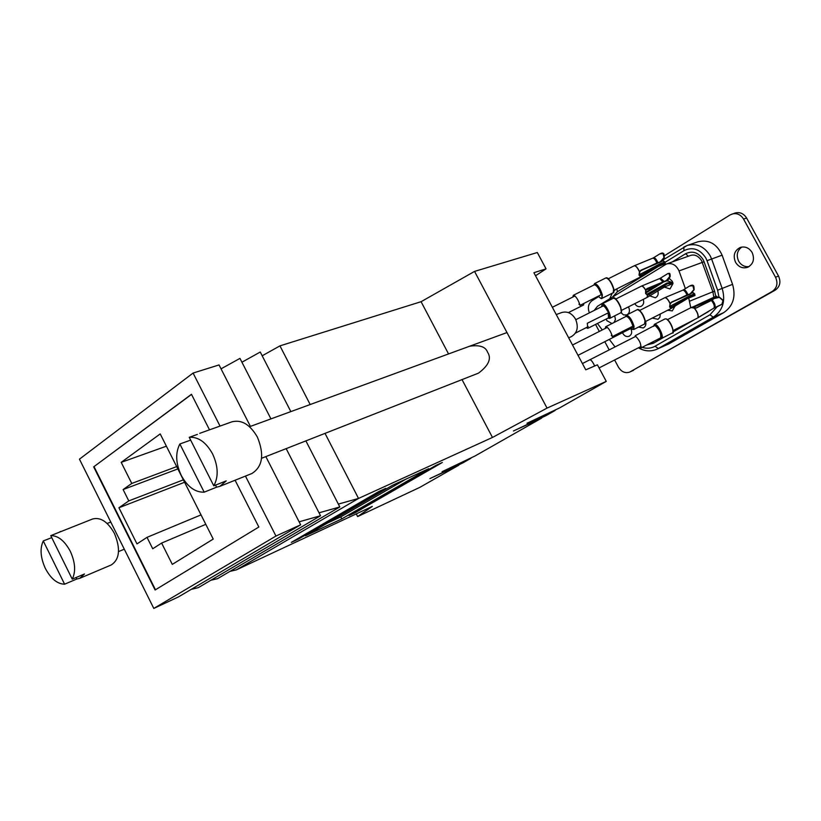 <?xml version="1.0" encoding="UTF-8"?>
<svg xmlns="http://www.w3.org/2000/svg" width="821" height="821" viewBox="0 0 821 821"><rect width="100%" height="100%" fill="white"/><g stroke="black" fill="none" stroke-linecap="round" stroke-linejoin="round"><path stroke-width="1.23" d="M179.85 443.997C175.253 452.956 175.725 463.424 181.236 475.4C187.537 486.863 195.182 492.446 204.183 492.159L179.85 443.997L190.657 440.107M215.543 485.129L216.59 487.192L204.183 492.159M197.399 434.401L189.241 437.326C198.272 436.69 206.061 442.221 212.608 453.941C218.253 466.277 218.653 476.909 213.788 485.827L226.206 480.88L219.874 486.34L251.903 473.501C262.658 466.667 264.485 454.536 257.394 437.111C250.056 424.478 241.569 419.387 231.912 421.83L199.688 433.344M219.874 486.34L216.59 487.192M213.788 485.827L189.241 437.326M568.645 337.759L571.077 336.795C577.358 333.131 578.836 327.21 575.49 319.041C571.847 313.181 567.27 311.015 561.759 312.534L556.248 314.556M625.797 316.547C628.168 315.377 630.713 318.589 633.443 326.183L632.909 326.163C630.959 320.18 628.691 316.927 626.095 316.393L605.682 326.737L605.231 328.431M611.286 335.42L612.445 336.569L632.909 326.163M612.445 336.569C610.444 330.596 608.187 327.312 605.682 326.737M694.864 295.529L687.936 297.869L671.003 308.121L669.618 306.89L670.069 303.678L669.741 306.541L670.901 307.495L688.183 297.028L694.905 294.852L692.78 292.45L694.628 293.764L695.028 295.498L694.032 294.092L690.122 295.57L669.762 306.438M670.511 308.799L670.839 307.506M639.662 310.441L664.743 297.725C666.354 297.592 668.13 299.573 670.069 303.678L670.193 303.698M687.239 297.541L687.187 298.721L670.603 308.747L670.901 307.495M664.743 297.725L664.907 297.654C666.519 297.592 668.263 299.562 670.141 303.544L671.486 302.087L670.285 303.513M671.486 302.087L690.297 293.764L693.848 289.669L692.893 285.708L689.64 286.006M692.585 292.645L694.032 294.092M693.848 289.669L691.662 293.251M693.242 286.077L694.043 289.721M639.436 347.273L640.657 348.094C641.396 344.184 639.559 340.068 635.156 335.748L655.343 325.054C659.201 326.481 664.189 339.73 660.248 338.057M694.433 308.275L691.446 307.403L667.504 319.615M722.829 300.26L719.576 297.294L714.137 298.557L696.536 307.947L694.381 308.286C697.491 312.278 698.62 315.48 697.788 317.891L697.932 317.799M717.503 297.12L716.559 296.391L709.816 300.188L693.745 307.126L691.908 307.228M692.36 307.547L691.959 307.208L693.437 306.705L692.041 307.198M693.468 306.705L716.333 296.104L693.437 306.705L694.104 308.162M697.799 317.891L714.024 308.039L721.844 304.324L722.952 300.784M696.937 307.557L713.1 298.998L712.525 297.961M716.846 297.233L716.333 296.104L717.564 297.11M722.87 300.507L719.463 297.469M594.065 284.938C596.364 283.738 598.909 287.011 601.711 294.739L601.177 294.729C599.156 288.633 596.877 285.318 594.353 284.795L573.304 295.314L572.863 297.028M578.918 304.17L580.078 305.32L601.177 294.729M580.078 305.32C578.005 299.224 575.747 295.888 573.304 295.314M599.638 295.498L600.428 295.108M665.123 263.695L657.96 266.045L642.043 275.794L640.401 276.482L639.015 275.138L639.456 271.823L639.159 274.789L640.401 275.815L658.206 265.173L665.164 263.007L664.907 261.95L662.834 260.503L664.959 261.981L665.338 263.664L664.292 262.248L660.207 263.695L639.19 274.799M639.98 277.231L640.329 275.835M608.289 278.771L634.171 265.819C635.741 265.676 637.507 267.677 639.456 271.823L639.6 271.864M657.231 265.696L657.18 266.969L640.082 277.18L640.401 275.815M634.171 265.819L634.346 265.747C635.906 265.686 637.64 267.667 639.538 271.689L640.924 270.201L639.692 271.669M640.924 270.201L660.33 261.786L663.984 257.589L663.05 253.566L659.776 253.946M662.65 260.688L664.292 262.248M663.984 257.589L661.747 261.273M663.419 253.956L664.199 257.64M209.509 429.835L191.467 394.285L93.676 466.862L155.097 589.981L258.841 527.02L235.093 480.244M191.529 394.408L93.676 466.862M220.038 426.078L193.079 373.062L79.452 459.165L153.804 608.423L275.948 536.041L300.64 524.804L265.84 456.609M245.458 476.088L275.948 536.041M94.066 466.728L155.456 589.765M169.978 453.305L213.224 539.069L172.297 564.386L161.624 543.071L152.727 548.767L147.021 537.345L136.974 543.913L118.922 507.747L128.794 500.902L123.119 489.552L131.76 483.456L121.2 462.356L160.208 433.919L169.978 453.305M250.415 426.397L219.043 364.935L193.079 373.062M300.64 524.804L178.403 596.939L153.804 608.423M205.794 524.332L161.624 543.071M184.581 482.266L118.922 507.747M177.859 468.924L123.119 489.552M176.689 466.605L131.76 483.456M166.386 446.183L121.2 462.356M183.237 479.895L128.794 500.902M201.032 514.88L147.021 537.345M299.121 521.817L320.529 515.742L198.272 587.662L191.221 589.375M221.044 368.834L239.968 358.387L270.94 418.884M320.529 515.742L286.17 448.635M305.884 440.887L339.812 506.957L319.03 512.817M290.85 411.608L260.257 352.035L241.928 362.215M339.812 506.957L217.596 578.641L210.874 580.252M325.024 433.375L358.531 498.439L492.456 437.449L547.043 408.099L606.267 381.385L559.614 407.904L527 423.267L555.099 410.469L546.119 415.57L513.443 430.994L541.665 418.105L474.969 456.014L442.067 471.695L470.895 458.323L462.818 462.921L429.876 478.622L458.806 465.199L419.818 487.366L357.638 516.563L372.303 506.403L236.397 569.856L358.531 498.439L338.344 504.094M236.397 569.856L229.983 571.375M262.186 355.791L279.961 345.867L421.081 301.697L474.548 271.402L537.314 252.519L546.047 268.847L533.896 272.716L585.773 369.83L597.401 364.811L606.267 381.385M310.174 404.537L279.961 345.867M428.665 468.729L341.782 518.903L305.484 535.795L392.756 485.16L428.665 468.729M385.778 488.351L298.444 539.079L291.322 542.383L378.717 491.574L385.778 488.351M442.293 462.5L355.596 512.468L349.089 515.496L435.879 465.435L442.293 462.5M421.081 301.697L448.543 353.933M462.038 379.6L492.456 437.449M474.548 271.402L547.043 408.099M355.308 511.914L355.596 512.468M406.036 479.084L340.746 516.891L341.782 518.903M340.746 516.891L327.363 523.1M356.263 513.895L357.638 516.563M469.602 346.236C479.638 344.738 485.622 346.719 487.551 352.188C491.748 358.469 488.731 365.448 478.499 373.134L478.315 373.206M298.115 538.443L298.444 539.079M535.528 275.764L546.047 268.847M578.025 355.319L632.303 327.702L632.714 326.255M43.267 540.936C39.777 548.51 40.475 557.664 45.34 568.399C50.84 578.723 57.265 583.988 64.602 584.193L43.267 540.936L51.744 537.632M76.055 577.543L76.784 579.021L64.602 584.193M79.781 578.302L111.358 564.899C119.681 559.245 120.708 548.767 114.447 533.476C107.849 521.766 100.573 516.943 92.619 518.995L50.748 535.631C58.096 535.559 64.613 540.793 70.308 551.322C75.286 562.354 75.932 571.621 72.248 579.154L84.45 573.992L79.781 578.302L76.784 579.021M58.609 532.572L60.651 531.423M72.248 579.154L50.748 535.631M634.797 303.657L634.849 303.739C636.429 306.254 638.461 307.146 640.924 306.428C643.51 305.012 644.29 302.672 643.243 299.388M622.554 332.659L622.965 333.603C624.576 336.148 626.608 337.041 629.071 336.282C631.708 334.701 632.334 332.238 630.949 328.893L630.723 328.503M620.953 312.637L623.591 314.905L626.741 314.946C629.471 313.365 630.128 310.861 628.722 307.434L628.393 306.89M638.522 327.076L643.233 327.959C645.593 326.676 646.384 324.511 645.604 321.473M664.333 287.093L670.008 288.961L672.943 283.625L667.637 283.686L647.656 295.365L645.624 293.518L645.624 290.131L647.01 288.612L666.498 280.505L669.813 276.369L668.899 273.372L667.76 273.629L669.166 273.331C669.874 273.106 670.213 274.183 670.193 276.574L669.813 276.369M672.81 282.804L672.194 281.182L669.474 278.606M649.709 295.868L655.343 297.766C657.878 296.432 658.709 294.175 657.857 290.973M654.173 287.299L651.351 287.371L648.631 290.511M667.699 310.225L672.276 310.902L675.108 306.017M614.046 322.499L615.442 319.472L614.683 315.849M606.237 319.03L606.842 320.652L611.973 323.546M652.285 318.076L658.032 319.307L659.868 317.347L660.33 313.981M749.121 266.558C744.688 267.112 741.189 265.306 738.633 261.15C736.068 255.29 737.125 250.59 741.794 247.049M664.363 255.772L730.177 214.897L735.103 213.029C739.875 211.818 743.713 213.491 746.617 218.037L778.513 276.03C781.11 281.993 780.001 286.703 775.178 290.172L629.769 372.057C625.253 373.565 621.497 371.944 618.48 367.203L614.611 359.988M690.748 307.762L688.737 298.023M685.381 288.643L679.018 270.94C676.258 264.957 672.081 262.638 666.488 263.982L597.514 306.264L594.147 310.471M597.442 323.474L602.265 329.929M609.315 339.391L615.042 346.914M589.375 312.873C587.436 307.639 588.349 303.565 592.115 300.65L598.683 296.576M732.014 214.035C736.786 212.824 740.634 214.497 743.549 219.063L775.547 277.262C778.154 283.255 777.046 287.976 772.212 291.455L629.769 372.057M735.565 262.32C732.825 255.598 734.354 250.651 740.142 247.49C745.068 246.095 749.06 247.757 752.118 252.499C754.848 259.149 753.38 264.075 747.715 267.277C742.718 268.785 738.664 267.133 735.565 262.32M609.203 349.9L604.8 341.69M599.299 331.438L595.543 324.428M722.111 255.167C716.815 243.704 708.718 239.26 697.829 241.815L687.156 245.479C696.557 242.975 704.213 246.362 710.114 255.639L711.633 259.015L722.111 255.167L732.558 284.333C736.068 296.771 733.091 306.223 723.619 312.688L668.992 343.804L656.779 349.284L668.992 343.804M586.132 327.702L587.774 328.359L587.302 323.269L608.648 312.647L606.914 310.04C605.262 307.157 603.948 305.823 602.953 306.038L575.819 319.697M568.419 312.606L583.546 305.022L583.885 303.401M645.881 290.326L645.891 290.388C645.46 292.881 645.86 294.318 647.092 294.708L645.788 293.282L645.624 290.131C643.869 287.196 642.443 285.882 641.334 286.17L615.771 299.039M646.866 294.616L647.533 295.375L647.071 297.459L621.487 310.379M647.112 289.084L663.142 282.208L645.963 290.131M647.41 294.77L647.133 297.418M671.547 282.301L666.991 283.04L646.599 294.4M647.492 294.78L648.929 294.318L647.995 293.949M647.01 288.612L645.696 289.998C644.003 287.176 642.607 285.872 641.509 286.088L641.437 286.119M645.747 293.066L663.368 282.116M668.971 281.367L671.065 282.157M664.127 281.798L666.549 280.915L670.193 276.574L667.955 280.135M669.433 273.855L670.141 276.482M649.308 294.893L648.929 294.318L667.319 283.163L671.876 282.424L672.963 282.886M665.01 284.405L664.918 286.827L672.963 283.614L672.266 282.568L672.266 283.214M630.928 328.4C633.176 330.278 634.048 329.57 633.535 326.276C630.569 318.199 627.942 314.977 625.643 316.619M625.561 316.66L626.32 315.192C629.266 315.798 631.852 319.502 634.069 326.296L633.679 329.549L630.897 328.421M637.219 309.671C639.066 308.522 641.724 312.124 645.193 320.477C645.398 323.187 645.183 324.357 644.567 323.997L644.998 320.734C642.812 313.93 640.216 310.246 637.219 309.671L626.32 315.192M645.173 320.57L645.142 322.981M638.42 309.794C641.304 311.446 643.541 314.977 645.132 320.375M670.059 307.27L670.172 307.382C669.608 307.588 669.638 306.407 670.254 303.832L671.486 302.467L686.982 294.924C685.525 291.722 684.139 290.141 682.795 290.172L664.836 297.684M671.055 305.833L672.491 307.444M690.297 293.764L687.926 294.77M682.795 290.172L683.575 289.772C684.93 289.577 686.366 291.178 687.895 294.565L687.013 295.119M683.575 289.772L689.845 285.862C691.959 285 693.088 284.938 693.222 285.698C693.755 285.318 694.063 286.683 694.145 289.782L690.276 294.051L671.547 302.344M690.122 295.57L690.769 296.484M687.187 298.721L688.439 297.613L688.183 297.028M660.094 338.139L660.125 338.149C664.466 340.407 659.366 326.409 655.281 324.89L653.66 326.317M640.657 348.094L660.597 337.883C661.439 333.921 659.612 329.816 655.137 325.557M665.061 318.897L666.416 318.928C671.691 321.473 674.965 334.958 672.337 332.936C674.944 332.023 669.7 320.139 666.159 318.948L665.061 318.897L654.399 324.336L655.486 324.387C658.976 325.609 664.24 337.503 661.685 338.385L660.012 338.18M666.601 319.112C670.788 322.653 672.902 326.902 672.943 331.858M699.615 316.67L697.922 317.809C698.722 315.408 697.593 312.226 694.545 308.275M699.564 316.701L714.024 308.039C714.793 306.141 713.921 303.616 711.386 300.476L712.187 299.973C714.793 303.175 715.676 305.72 714.855 307.629L717.79 306.449M711.171 300.578L696.341 307.854L691.826 307.762M712.023 300.096L714.137 298.557M713.972 298.68L713.993 298.536C714.814 297.469 716.682 297.048 719.576 297.294L723.085 300.301L721.926 304.293L717.236 306.674M598.365 296.145C601.249 299.285 602.398 298.844 601.814 294.842C598.766 286.611 596.138 283.327 593.922 285.01M593.84 285.051L594.589 283.563C597.462 284.158 600.048 287.925 602.347 294.852L602.019 298.351C601.68 299.101 600.459 298.362 598.335 296.155M605.826 277.95C607.704 276.862 610.362 280.525 613.81 288.941C614.067 291.937 613.872 293.189 613.246 292.707L613.615 289.197C611.358 282.26 608.751 278.514 605.826 277.95L594.589 283.563M613.8 289.023L613.8 291.722M606.996 278.073C609.829 279.704 612.086 283.296 613.759 288.838M639.497 275.569L639.662 271.987L640.934 270.602L656.913 262.956C655.456 259.723 654.07 258.122 652.757 258.163L634.274 265.778M640.606 274.173L642.043 275.794M660.33 261.786L657.888 262.823M652.757 258.163L653.567 257.753C654.891 257.558 656.318 259.169 657.857 262.597L656.954 263.172M653.567 257.753L660.115 253.72C661.849 252.847 662.937 252.786 663.389 253.556C663.922 253.166 664.22 254.551 664.292 257.712C663.83 259.939 662.506 261.396 660.31 262.084L640.985 270.478M660.207 263.695L660.864 264.619M657.18 266.969L658.473 265.778L658.206 265.173M582.417 363.549L589.806 359.793C590.73 359.629 592.023 360.994 593.655 363.877L594.64 366.002M633.514 370.322L630.302 371.78M775.178 290.172L772.212 291.455M778.513 276.03L775.547 277.262M746.617 218.037L743.549 219.063M679.018 270.94L704.069 261.755L714.639 291.239L715.717 296.114M689.845 301.091L712.874 291.773M713.829 297.14L712.885 291.794L714.639 291.239M710.36 310.246L708.195 311.549M663.512 337.452L653.424 343.25L652.88 341.834M708.287 311.713L699.215 316.927M694.905 319.4L673.035 331.971M688.347 256.234L685.627 253.72C692.493 250.487 698.302 252.416 703.063 259.508L704.069 261.755M672.276 261.93L685.627 253.72M653.424 343.25L646.866 344.912M718.97 297.14L717.605 290.213L707.035 260.688L711.633 259.015L722.203 288.53C725.764 301.112 722.778 310.656 713.254 317.183L723.619 312.688M709.96 314.792L713.254 317.183L658.319 348.504L655.035 346.246L709.96 314.792L717.185 306.695M717.605 290.213L732.558 284.333M663.553 259.621L687.156 245.479L683.801 247.08L683.955 250.651L665.215 262.217M707.035 260.688L705.762 257.876C699.8 248.999 692.534 246.587 683.955 250.651M658.452 266.394L617.351 291.763L612.548 297.007M642.145 347.334C646.732 348.812 651.032 348.443 655.035 346.246M616.838 288.859L617.351 291.763M608.074 318.096C609.931 318.712 610.147 316.906 608.73 312.678C604.667 304.54 602.296 302.549 601.629 306.705M608.648 312.647C609.982 316.557 609.839 318.353 608.217 318.025M587.774 328.359L608.535 317.86L608.156 312.739M613.349 298.239C614.057 296.36 616.468 299.193 620.584 306.756C621.754 311.375 621.805 313.386 620.738 312.791C621.62 312.103 621.497 310.164 620.368 306.951C617.833 301.153 615.493 298.249 613.349 298.239L602.255 303.811C604.359 303.852 606.688 306.777 609.223 312.575C610.372 315.787 610.516 317.727 609.654 318.394L607.992 318.138M614.498 298.351C616.602 299.316 618.613 302.107 620.543 306.715M620.573 306.797L621.281 311.816M666.498 280.505L663.142 282.208L659.694 278.535L641.334 286.17M647.071 297.459L664.107 287.227L664.066 284.949M659.694 278.535L660.495 278.134L664.056 281.387L663.173 282.178M667.637 283.686L666.991 283.04M662.034 282.691L645.604 292.297L660.546 283.635M478.499 373.134L261.571 458.282M506.988 332.567L249.533 426.715M644.567 323.997L633.679 329.549M670.439 308.84L645.347 321.606M687.977 298.331L695.028 295.498M654.399 324.336L653.598 326.348M672.337 332.936L661.685 338.385M697.121 318.271L673.148 330.545M714.024 308.039L714.845 307.629M613.246 292.707L602.019 298.351M639.918 277.272L614.016 290.275M658.001 266.568L665.338 263.664M599.073 367.941L641.15 346.4M589.806 359.793L635.433 336.507M572.514 345.015L607.355 327.353M124.299 549.187L118.542 551.589M110.773 522.043L107.151 523.48M666.488 263.982L690.451 255.485C694.576 254.13 698.271 255.844 701.555 260.616L712.885 291.794M609.767 298.721L612.22 293.23M614.036 290.932L615.576 289.495M638.399 347.806C644.526 351.316 650.653 351.809 656.779 349.284M575.47 333.09L588.205 326.655M552.369 307.28L574.977 295.971M602.255 303.811L601.598 306.726M620.738 312.791L609.654 318.394M664.107 287.227L664.918 286.827M672.266 282.568L671.25 282.198M660.495 283.635L661.88 282.752M660.495 278.134L667.76 273.629M666.744 280.844L668.356 281.141"/></g></svg>
